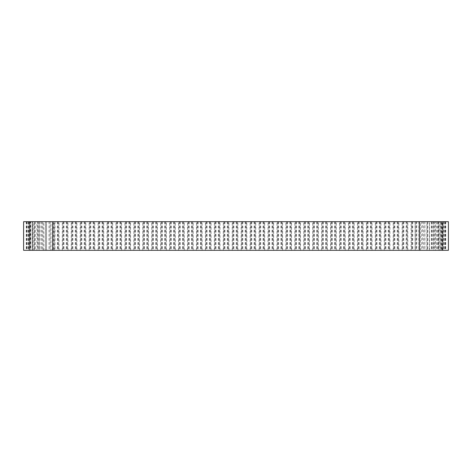 <?xml version="1.0" encoding="UTF-8"?>
<svg xmlns="http://www.w3.org/2000/svg" width="472" height="472" viewBox="0 0 472 472"><rect width="100%" height="100%" fill="white"/><g stroke="black" fill="none" stroke-linecap="round" stroke-linejoin="round"><path stroke-width="0.35" stroke-dasharray="2.36 1.77" d="M402.162 250.307L402.162 221.692L397.689 221.692L397.689 250.307L411.106 250.307L411.106 221.692L406.634 221.692L406.634 250.307M393.217 250.307L393.217 221.692L388.745 221.692L388.745 250.307L397.689 250.307M384.273 250.307L384.273 221.692L379.801 221.692L379.801 250.307L388.745 250.307M375.328 250.307L375.328 221.692L370.862 221.692L370.862 250.307L379.801 250.307M366.39 250.307L366.39 221.692L361.918 221.692L361.918 250.307L370.862 250.307M357.446 250.307L357.446 221.692L352.973 221.692L352.973 250.307L361.918 250.307M348.501 250.307L348.501 221.692L344.029 221.692L344.029 250.307L352.973 250.307M339.557 250.307L339.557 221.692L335.085 221.692L335.085 250.307L344.029 250.307M330.618 250.307L330.618 221.692L326.146 221.692L326.146 250.307L335.085 250.307M321.674 250.307L321.674 221.692L317.202 221.692L317.202 250.307L326.146 250.307M312.729 250.307L312.729 221.692L308.257 221.692L308.257 250.307L317.202 250.307M303.785 250.307L303.785 221.692L299.313 221.692L299.313 250.307L308.257 250.307M294.841 250.307L294.841 221.692L290.368 221.692L290.368 250.307L299.313 250.307M285.902 250.307L285.902 221.692L281.43 221.692L281.43 250.307L290.368 250.307M276.958 250.307L276.958 221.692L272.486 221.692L272.486 250.307L281.43 250.307M268.013 250.307L268.013 221.692L263.541 221.692L263.541 250.307L272.486 250.307M259.069 250.307L259.069 221.692L254.597 221.692L254.597 250.307L263.541 250.307M250.125 250.307L250.125 221.692L245.658 221.692L245.658 250.307L254.597 250.307M241.186 250.307L241.186 221.692L236.714 221.692L236.714 250.307L245.658 250.307M232.242 250.307L232.242 221.692L227.769 221.692L227.769 250.307L236.714 250.307M223.297 250.307L223.297 221.692L218.825 221.692L218.825 250.307L227.769 250.307M214.353 250.307L214.353 221.692L209.881 221.692L209.881 250.307L218.825 250.307M205.408 250.307L205.408 221.692L200.942 221.692L200.942 250.307L209.881 250.307M196.47 250.307L196.47 221.692L191.998 221.692L191.998 250.307L200.942 250.307M187.526 250.307L187.526 221.692L183.053 221.692L183.053 250.307L191.998 250.307M178.581 250.307L178.581 221.692L174.109 221.692L174.109 250.307L183.053 250.307M169.637 250.307L169.637 221.692L165.165 221.692L165.165 250.307L174.109 250.307M160.698 250.307L160.698 221.692L156.226 221.692L156.226 250.307L165.165 250.307M151.754 250.307L151.754 221.692L147.282 221.692L147.282 250.307L156.226 250.307M142.809 250.307L142.809 221.692L138.337 221.692L138.337 250.307L147.282 250.307M133.865 250.307L133.865 221.692L129.393 221.692L129.393 250.307L138.337 250.307M124.921 250.307L124.921 221.692L120.448 221.692L120.448 250.307L129.393 250.307M115.982 250.307L115.982 221.692L111.51 221.692L111.51 250.307L120.448 250.307M107.038 250.307L107.038 221.692L102.566 221.692L102.566 250.307L111.51 250.307M98.093 250.307L98.093 221.692L93.621 221.692L93.621 250.307L102.566 250.307M89.149 250.307L89.149 221.692L84.677 221.692L84.677 250.307L93.621 250.307M80.205 250.307L80.205 221.692L75.738 221.692L75.738 250.307L84.677 250.307M71.266 250.307L71.266 221.692L66.794 221.692L66.794 250.307L75.738 250.307M62.322 250.307L62.322 221.692L57.849 221.692L57.849 250.307L66.794 250.307M422.534 221.692L419.337 221.692L424.894 221.692L424.894 250.307L427.549 250.307L427.549 221.692L432.405 221.692L431.609 221.692L431.609 250.307L433.898 250.307L433.898 221.692L438.753 221.692L437.172 221.692L437.172 250.307L438.877 250.307L438.877 221.692L443.279 221.692L441.06 221.692L441.06 250.307L442.022 250.307L442.022 221.692L445.55 221.692L442.907 221.692L442.907 250.307L443.031 221.692L445.757 221.692L442.541 221.692L442.541 250.307L441.816 250.307L441.816 221.692L444.181 221.692L439.992 221.692L439.992 250.307L438.494 250.307L438.494 221.692L435.503 221.692L435.503 250.307L433.367 250.307L433.367 221.692L429.496 221.692L429.496 250.307L426.924 250.307L426.924 221.692L422.534 221.692L422.534 250.307L419.337 250.307L419.337 221.692L50.038 221.692L50.038 250.307L53.377 250.307L53.377 221.692L50.988 221.692L50.988 250.307L43.908 250.307L43.908 221.692L46.539 221.692L46.539 250.307L46.539 221.692L50.988 221.692M39.105 250.307L39.105 221.692L36.922 221.692L36.922 250.307L43.029 250.307L43.029 221.692L45.625 221.692L45.513 250.307L50.038 250.307M43.029 250.307L45.625 250.307M32.297 221.692L29.577 221.692L29.583 250.307L32.297 250.307L32.297 221.692L33.854 221.692L33.854 250.307L32.126 250.307L36.922 250.307M32.297 250.307L33.854 250.307M30.373 221.692L28.049 221.692L30.373 221.692L30.373 250.307L28.049 250.307L30.373 250.307M29.04 221.692L28.981 250.307L26.279 250.307L29.583 250.307L29.577 221.692L26.279 221.692L28.981 221.692L28.963 250.307L29.04 221.692L26.373 221.692L30.715 221.692L30.715 250.307L29.819 250.307L29.819 221.692M34.45 250.307L32.798 250.307L34.45 250.307L34.45 221.692L39.896 221.692L39.896 250.307L37.648 250.307L37.648 221.692M37.648 250.307L32.816 250.307L32.798 221.692L32.816 250.307L28.456 250.307L30.715 250.307M411.106 250.307L50.988 250.307M59.018 250.307L59.018 221.692L63.49 221.692L63.49 250.307L23.6 250.307M67.962 250.307L67.962 221.692L72.428 221.692L72.428 250.307L63.49 250.307M76.901 250.307L76.901 221.692L81.373 221.692L81.373 250.307L72.428 250.307M85.845 250.307L85.845 221.692L90.317 221.692L90.317 250.307L81.373 250.307M94.789 250.307L94.789 221.692L99.262 221.692L99.262 250.307L90.317 250.307M103.734 250.307L103.734 221.692L108.206 221.692L108.206 250.307L99.262 250.307M112.678 250.307L112.678 221.692L117.144 221.692L117.144 250.307L108.206 250.307M121.617 250.307L121.617 221.692L126.089 221.692L126.089 250.307L117.144 250.307M130.561 250.307L130.561 221.692L135.033 221.692L135.033 250.307L126.089 250.307M139.505 250.307L139.505 221.692L143.978 221.692L143.978 250.307L135.033 250.307M148.45 250.307L148.45 221.692L152.922 221.692L152.922 250.307L143.978 250.307M157.388 250.307L157.388 221.692L161.861 221.692L161.861 250.307L152.922 250.307M166.333 250.307L166.333 221.692L170.805 221.692L170.805 250.307L161.861 250.307M175.277 250.307L175.277 221.692L179.749 221.692L179.749 250.307L170.805 250.307M184.222 250.307L184.222 221.692L188.694 221.692L188.694 250.307L179.749 250.307M193.166 250.307L193.166 221.692L197.638 221.692L197.638 250.307L188.694 250.307M202.105 250.307L202.105 221.692L206.577 221.692L206.577 250.307L197.638 250.307M211.049 250.307L211.049 221.692L215.521 221.692L215.521 250.307L206.577 250.307M219.993 250.307L219.993 221.692L224.465 221.692L224.465 250.307L215.521 250.307M228.938 250.307L228.938 221.692L233.41 221.692L233.41 250.307L224.465 250.307M237.882 250.307L237.882 221.692L242.348 221.692L242.348 250.307L233.41 250.307M246.821 250.307L246.821 221.692L251.293 221.692L251.293 250.307L242.348 250.307M255.765 250.307L255.765 221.692L260.237 221.692L260.237 250.307L251.293 250.307M264.709 250.307L264.709 221.692L269.182 221.692L269.182 250.307L260.237 250.307M273.654 250.307L273.654 221.692L278.126 221.692L278.126 250.307L269.182 250.307M282.598 250.307L282.598 221.692L287.065 221.692L287.065 250.307L278.126 250.307M291.537 250.307L291.537 221.692L296.009 221.692L296.009 250.307L287.065 250.307M300.481 250.307L300.481 221.692L304.953 221.692L304.953 250.307L296.009 250.307M309.425 250.307L309.425 221.692L313.898 221.692L313.898 250.307L304.953 250.307M318.37 250.307L318.37 221.692L322.842 221.692L322.842 250.307L313.898 250.307M327.308 250.307L327.308 221.692L331.781 221.692L331.781 250.307L322.842 250.307M336.253 250.307L336.253 221.692L340.725 221.692L340.725 250.307L331.781 250.307M345.197 250.307L345.197 221.692L349.669 221.692L349.669 250.307L340.725 250.307M354.142 250.307L354.142 221.692L358.614 221.692L358.614 250.307L349.669 250.307M363.086 250.307L363.086 221.692L367.558 221.692L367.558 250.307L358.614 250.307M372.024 250.307L372.024 221.692L376.497 221.692L376.497 250.307L367.558 250.307M380.969 250.307L380.969 221.692L385.441 221.692L385.441 250.307L376.497 250.307M389.913 250.307L389.913 221.692L394.385 221.692L394.385 250.307L385.441 250.307M398.858 250.307L398.858 221.692L403.33 221.692L403.33 250.307L394.385 250.307M407.802 250.307L407.802 221.692L412.268 221.692L412.268 250.307L403.33 250.307M448.4 250.307L419.337 250.307L419.337 221.692L419.337 250.307L416.741 250.307L416.741 221.692L448.4 221.692M424.894 221.692L427.549 221.692M431.609 221.692L433.898 221.692M437.172 221.692L438.877 221.692M441.06 221.692L442.022 221.692M442.907 221.692L443.031 250.307L445.757 250.307L442.541 250.307M442.541 221.692L441.816 221.692M439.992 221.692L438.494 221.692M435.503 221.692L433.367 221.692M429.496 221.692L426.924 221.692M54.545 250.307L54.545 221.692L23.6 221.692M419.337 221.692L411.106 221.692M406.634 221.692L402.162 221.692M397.689 221.692L393.217 221.692M388.745 221.692L384.273 221.692M379.801 221.692L375.328 221.692M370.862 221.692L366.39 221.692M361.918 221.692L357.446 221.692M352.973 221.692L348.501 221.692M344.029 221.692L339.557 221.692M335.085 221.692L330.618 221.692M326.146 221.692L321.674 221.692M317.202 221.692L312.729 221.692M308.257 221.692L303.785 221.692M299.313 221.692L294.841 221.692M290.368 221.692L285.902 221.692M281.43 221.692L276.958 221.692M272.486 221.692L268.013 221.692M263.541 221.692L259.069 221.692M254.597 221.692L250.125 221.692M245.658 221.692L241.186 221.692M236.714 221.692L232.242 221.692M227.769 221.692L223.297 221.692M218.825 221.692L214.353 221.692M209.881 221.692L205.408 221.692M200.942 221.692L196.47 221.692M191.998 221.692L187.526 221.692M183.053 221.692L178.581 221.692M174.109 221.692L169.637 221.692M165.165 221.692L160.698 221.692M156.226 221.692L151.754 221.692M147.282 221.692L142.809 221.692M138.337 221.692L133.865 221.692M129.393 221.692L124.921 221.692M120.448 221.692L115.982 221.692M111.51 221.692L107.038 221.692M102.566 221.692L98.093 221.692M93.621 221.692L89.149 221.692M84.677 221.692L80.205 221.692M75.738 221.692L71.266 221.692M66.794 221.692L62.322 221.692M57.849 221.692L53.377 221.692M50.038 221.692L45.625 221.692M43.029 221.692L39.105 221.692M36.922 221.692L33.854 221.692M30.715 221.692L34.45 221.692M39.896 221.692L43.908 221.692M54.545 221.692L59.018 221.692M63.49 221.692L67.962 221.692M72.428 221.692L76.901 221.692M81.373 221.692L85.845 221.692M90.317 221.692L94.789 221.692M99.262 221.692L103.734 221.692M108.206 221.692L112.678 221.692M117.144 221.692L121.617 221.692M126.089 221.692L130.561 221.692M135.033 221.692L139.505 221.692M143.978 221.692L148.45 221.692M152.922 221.692L157.388 221.692M161.861 221.692L166.333 221.692M170.805 221.692L175.277 221.692M179.749 221.692L184.222 221.692M188.694 221.692L193.166 221.692M197.638 221.692L202.105 221.692M206.577 221.692L211.049 221.692M215.521 221.692L219.993 221.692M224.465 221.692L228.938 221.692M233.41 221.692L237.882 221.692M242.348 221.692L246.821 221.692M251.293 221.692L255.765 221.692M260.237 221.692L264.709 221.692M269.182 221.692L273.654 221.692M278.126 221.692L282.598 221.692M287.065 221.692L291.537 221.692M296.009 221.692L300.481 221.692M304.953 221.692L309.425 221.692M313.898 221.692L318.37 221.692M322.842 221.692L327.308 221.692M331.781 221.692L336.253 221.692M340.725 221.692L345.197 221.692M349.669 221.692L354.142 221.692M358.614 221.692L363.086 221.692M367.558 221.692L372.024 221.692M376.497 221.692L380.969 221.692M385.441 221.692L389.913 221.692M394.385 221.692L398.858 221.692M403.33 221.692L407.802 221.692M412.268 221.692L416.741 221.692M422.534 250.307L426.924 250.307M429.496 250.307L433.367 250.307M435.503 250.307L438.494 250.307M439.992 250.307L441.816 250.307M442.907 250.307L442.022 250.307M441.06 250.307L438.877 250.307M437.172 250.307L433.898 250.307M431.609 250.307L427.549 250.307M424.894 250.307L420.434 250.307L420.434 221.692M419.337 250.307L420.434 250.307M416.741 250.307L412.268 250.307M43.908 250.307L39.896 250.307M29.819 250.307L29.04 250.307M53.377 250.307L57.849 250.307M415.218 250.307L415.218 221.692M415.313 221.692L415.313 250.307M418.888 221.692L418.888 250.307M427.113 221.692L427.113 250.307M423.626 221.692L423.626 250.307M434.399 221.692L434.399 250.307M431.331 221.692L431.331 250.307M440.276 221.692L440.276 250.307M437.904 221.692L437.904 250.307M444.181 221.692L444.181 250.307M442.73 221.692L442.73 250.307M445.757 221.692L445.757 250.307M445.367 221.692L445.367 250.307M444.848 221.692L444.848 250.307M445.55 221.692L445.55 250.307M441.544 221.692L441.544 250.307M443.279 221.692L443.279 250.307M436.152 221.692L436.152 250.307M438.753 221.692L438.753 250.307M429.184 221.692L429.184 250.307M432.405 221.692L432.405 250.307M421.289 221.692L421.289 250.307M424.829 221.692L424.829 250.307M416.298 221.692L416.298 250.307M412.717 221.692L412.717 250.307M407.354 221.692L407.354 250.307M403.772 221.692L403.772 250.307M398.409 221.692L398.409 250.307M394.834 221.692L394.834 250.307M389.465 221.692L389.465 250.307M385.889 221.692L385.889 250.307M380.521 221.692L380.521 250.307M376.945 221.692L376.945 250.307M371.582 221.692L371.582 250.307M368.001 221.692L368.001 250.307M362.638 221.692L362.638 250.307M359.062 221.692L359.062 250.307M353.693 221.692L353.693 250.307M350.118 221.692L350.118 250.307M344.749 221.692L344.749 250.307M341.173 221.692L341.173 250.307M335.804 221.692L335.804 250.307M332.229 221.692L332.229 250.307M326.866 221.692L326.866 250.307M323.285 221.692L323.285 250.307M317.921 221.692L317.921 250.307M314.346 221.692L314.346 250.307M308.977 221.692L308.977 250.307M305.402 221.692L305.402 250.307M300.033 221.692L300.033 250.307M296.457 221.692L296.457 250.307M291.094 221.692L291.094 250.307M287.513 221.692L287.513 250.307M282.15 221.692L282.15 250.307M278.568 221.692L278.568 250.307M273.205 221.692L273.205 250.307M269.63 221.692L269.63 250.307M264.261 221.692L264.261 250.307M260.686 221.692L260.686 250.307M255.317 221.692L255.317 250.307M251.741 221.692L251.741 250.307M246.378 221.692L246.378 250.307M242.797 221.692L242.797 250.307M237.434 221.692L237.434 250.307M233.852 221.692L233.852 250.307M228.489 221.692L228.489 250.307M224.914 221.692L224.914 250.307M219.545 221.692L219.545 250.307M215.969 221.692L215.969 250.307M210.6 221.692L210.6 250.307M207.025 221.692L207.025 250.307M201.662 221.692L201.662 250.307M198.081 221.692L198.081 250.307M192.718 221.692L192.718 250.307M189.142 221.692L189.142 250.307M183.773 221.692L183.773 250.307M180.198 221.692L180.198 250.307M174.829 221.692L174.829 250.307M171.253 221.692L171.253 250.307M165.884 221.692L165.884 250.307M162.309 221.692L162.309 250.307M156.946 221.692L156.946 250.307M153.365 221.692L153.365 250.307M148.001 221.692L148.001 250.307M144.426 221.692L144.426 250.307M139.057 221.692L139.057 250.307M135.482 221.692L135.482 250.307M130.113 221.692L130.113 250.307M126.537 221.692L126.537 250.307M121.174 221.692L121.174 250.307M117.593 221.692L117.593 250.307M112.23 221.692L112.23 250.307M108.648 221.692L108.648 250.307M103.285 221.692L103.285 250.307M99.71 221.692L99.71 250.307M94.341 221.692L94.341 250.307M90.766 221.692L90.766 250.307M85.397 221.692L85.397 250.307M81.821 221.692L81.821 250.307M76.458 221.692L76.458 250.307M72.877 221.692L72.877 250.307M67.514 221.692L67.514 250.307M63.932 221.692L63.932 250.307M58.569 221.692L58.569 250.307M54.994 221.692L54.994 250.307M50.067 221.692L50.067 250.307M42.22 221.692L42.22 250.307M39.034 221.692L39.034 250.307M35.353 221.692L35.353 250.307M30.114 221.692L30.114 250.307M28.456 221.692L28.456 250.307M26.992 221.692L26.992 250.307M26.373 221.692L26.373 250.307M26.279 221.692L26.279 250.307M26.756 221.692L26.756 250.307M28.049 221.692L28.049 250.307M32.126 221.692L32.126 250.307M34.562 221.692L34.562 250.307M38.138 221.692L38.138 250.307M41.253 221.692L41.253 250.307M45.513 221.692L45.513 250.307M49.011 221.692L49.011 250.307M53.826 221.692L53.826 250.307M57.401 221.692L57.401 250.307M62.77 221.692L62.77 250.307M66.346 221.692L66.346 250.307M71.709 221.692L71.709 250.307M75.29 221.692L75.29 250.307M80.653 221.692L80.653 250.307M84.234 221.692L84.234 250.307M89.597 221.692L89.597 250.307M93.173 221.692L93.173 250.307M98.542 221.692L98.542 250.307M102.117 221.692L102.117 250.307M107.486 221.692L107.486 250.307M111.062 221.692L111.062 250.307M116.425 221.692L116.425 250.307M120.006 221.692L120.006 250.307M125.369 221.692L125.369 250.307M128.945 221.692L128.945 250.307M134.314 221.692L134.314 250.307M137.889 221.692L137.889 250.307M143.258 221.692L143.258 250.307M146.833 221.692L146.833 250.307M152.202 221.692L152.202 250.307M155.778 221.692L155.778 250.307M161.141 221.692L161.141 250.307M164.722 221.692L164.722 250.307M170.085 221.692L170.085 250.307M173.661 221.692L173.661 250.307M179.03 221.692L179.03 250.307M182.605 221.692L182.605 250.307M187.974 221.692L187.974 250.307M191.549 221.692L191.549 250.307M196.912 221.692L196.912 250.307M200.494 221.692L200.494 250.307M205.857 221.692L205.857 250.307M209.438 221.692L209.438 250.307M214.801 221.692L214.801 250.307M218.377 221.692L218.377 250.307M223.746 221.692L223.746 250.307M227.321 221.692L227.321 250.307M232.69 221.692L232.69 250.307M236.265 221.692L236.265 250.307M241.629 221.692L241.629 250.307M245.21 221.692L245.21 250.307M250.573 221.692L250.573 250.307M254.154 221.692L254.154 250.307M259.517 221.692L259.517 250.307M263.093 221.692L263.093 250.307M268.462 221.692L268.462 250.307M272.037 221.692L272.037 250.307M277.406 221.692L277.406 250.307M280.982 221.692L280.982 250.307M286.345 221.692L286.345 250.307M289.926 221.692L289.926 250.307M295.289 221.692L295.289 250.307M298.864 221.692L298.864 250.307M304.233 221.692L304.233 250.307M307.809 221.692L307.809 250.307M313.178 221.692L313.178 250.307M316.753 221.692L316.753 250.307M322.122 221.692L322.122 250.307M325.698 221.692L325.698 250.307M331.061 221.692L331.061 250.307M334.642 221.692L334.642 250.307M340.005 221.692L340.005 250.307M343.581 221.692L343.581 250.307M348.95 221.692L348.95 250.307M352.525 221.692L352.525 250.307M357.894 221.692L357.894 250.307M361.469 221.692L361.469 250.307M366.832 221.692L366.832 250.307M370.414 221.692L370.414 250.307M375.777 221.692L375.777 250.307M379.358 221.692L379.358 250.307M384.721 221.692L384.721 250.307M388.297 221.692L388.297 250.307M393.666 221.692L393.666 250.307M397.241 221.692L397.241 250.307M402.61 221.692L402.61 250.307M406.185 221.692L406.185 250.307M411.549 221.692L411.549 250.307M415.13 221.692L415.13 250.307M52.663 250.307L52.663 221.692"/><path stroke-width="0.71" d="M419.337 221.692L23.6 221.692L23.6 250.307L448.4 250.307L448.4 221.692L419.337 221.692L419.337 250.307M52.663 221.692L52.663 250.307"/></g></svg>
